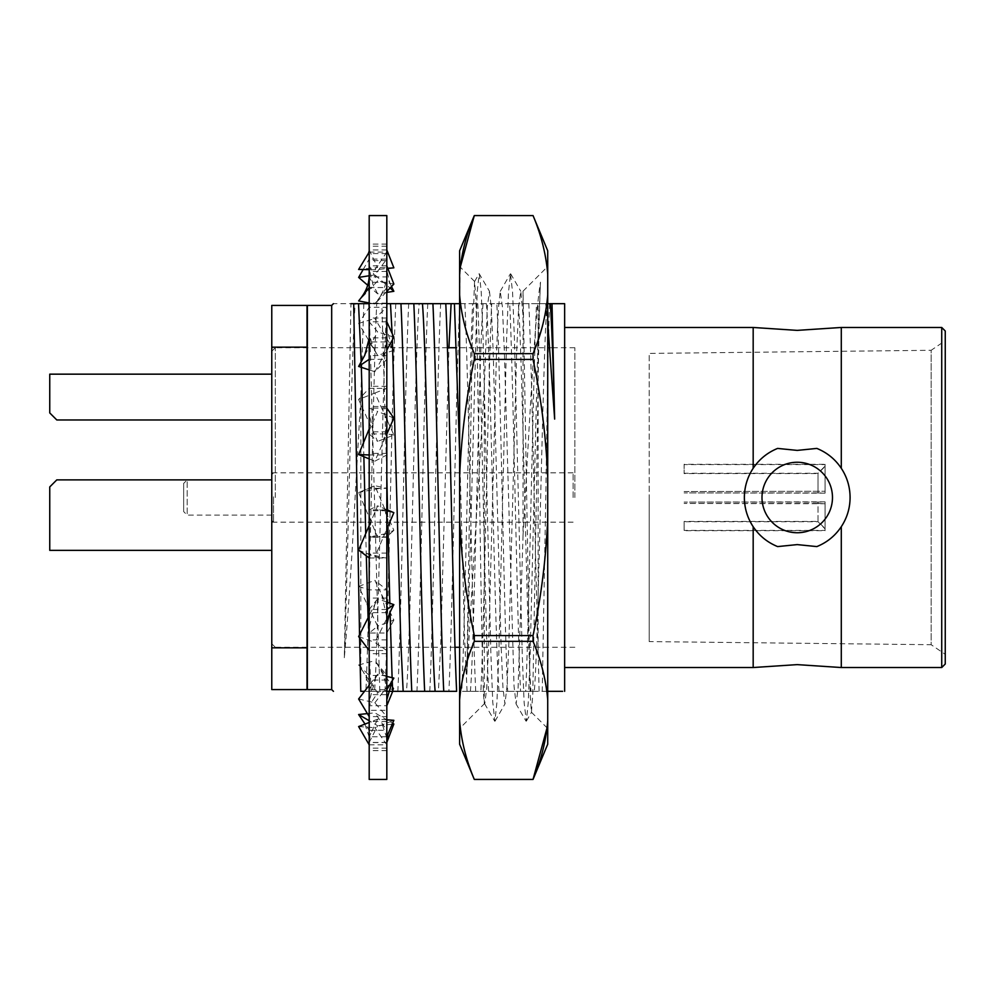 <?xml version="1.0" encoding="UTF-8"?>
<svg xmlns="http://www.w3.org/2000/svg" width="995" height="995" viewBox="0 0 995 995"><rect width="100%" height="100%" fill="white"/><g stroke="black" fill="none" stroke-linecap="round" stroke-linejoin="round"><path stroke-width="0.75" stroke-dasharray="4.97 3.73" d="M761.996 497.5A35.248 35.248 0 0 0 797.231 532.748A35.248 35.248 0 0 0 832.479 497.5A35.248 35.248 0 0 0 797.231 462.252A35.248 35.248 0 0 0 761.996 497.5A35.248 35.248 0 0 0 797.231 532.748A35.248 35.248 0 0 0 832.479 497.5A35.248 35.248 0 0 0 797.231 462.252A35.248 35.248 0 0 0 761.996 497.5A35.248 35.248 0 0 0 797.231 532.748A35.248 35.248 0 0 0 832.479 497.5A35.248 35.248 0 0 0 797.231 462.252A35.248 35.248 0 0 0 761.996 497.5M753.178 327.467L753.178 468.284C759.297 459.168 767.456 452.551 777.63 448.409A52.859 52.859 0 0 0 753.178 468.284C747.382 477.14 744.447 486.878 744.372 497.5A52.859 52.859 0 0 0 777.63 546.591L797.231 544.601L816.833 546.591A52.859 52.859 0 0 0 850.091 497.5C850.029 508.122 847.093 517.86 841.285 526.716L841.285 667.533M841.285 327.467L841.285 468.284C847.081 477.103 850.016 486.841 850.091 497.5A52.859 52.859 0 0 0 816.833 448.409L797.231 450.399L777.63 448.409A52.859 52.859 0 0 0 744.372 497.5C744.447 508.159 747.382 517.897 753.178 526.716C759.235 535.77 767.381 542.399 777.63 546.591A52.859 52.859 0 0 1 753.178 526.716L753.178 667.533M331.683 305.428L331.683 689.572M307.02 347.155L307.38 689.572L271.772 689.572L271.772 347.155L307.02 347.155L307.02 647.844L271.772 647.844M363.834 303.674L360.849 396.147L355.103 497.5C351.558 564.264 347.964 617.659 344.32 657.707L350.949 303.674L333.449 303.674M360.849 396.147L360.775 691.326M359.531 634.773L359.581 637.845M552.014 303.674L564.638 303.674L564.638 691.326M549.576 303.674C548.295 333.599 547.039 413.684 545.782 497.5L542.225 691.326L525.696 691.326C529.253 618.169 532.984 376.831 536.541 303.674L547.001 303.674C542.735 354.382 538.593 640.618 534.327 691.326M395.799 303.674C394.057 340.29 392.154 418.833 390.388 497.5C388.61 576.167 386.707 654.71 384.965 691.326L365.874 691.326C367.615 654.71 369.518 576.167 371.297 497.5C373.075 418.833 374.978 340.29 376.719 303.674L368.983 303.674M397.838 691.326C399.58 654.71 401.482 576.167 403.261 497.5C405.04 418.833 406.943 340.29 408.684 303.674L400.948 303.674M429.803 691.326C431.544 654.71 433.447 576.167 435.225 497.5C437.004 418.833 438.907 340.29 440.648 303.674L432.912 303.674M427.763 303.674C426.022 340.29 424.119 418.833 422.353 497.5C420.574 576.167 418.671 654.71 416.93 691.326L424.666 691.326M475.709 691.326C472.152 618.169 468.434 376.831 464.876 303.674L477.749 303.674C481.306 376.831 485.038 618.169 488.595 691.326L461.767 691.326C463.508 654.71 465.411 576.167 467.19 497.5C468.968 418.833 470.871 340.29 472.613 303.674L459.727 303.674C457.986 340.29 456.083 418.833 454.317 497.5C452.538 576.167 450.635 654.71 448.894 691.326L456.63 691.326M941.73 327.467L941.73 667.533M649.213 641.588L649.213 497.5L649.213 641.588L931.158 644.71L931.158 497.5L931.158 644.71L945.25 654.324L945.25 330.987L945.25 497.5L945.25 340.676L931.158 350.29L931.158 497.5L931.158 350.29L649.213 353.412L649.213 497.5L649.213 353.412M271.772 497.5L271.772 347.715L271.772 497.5M574.861 497.5L574.861 347.715L574.861 497.5M307.02 305.428L271.772 305.428L271.772 347.155M307.02 647.844L307.02 689.572M271.772 550.359L49.75 550.359L271.772 550.359L49.75 550.359L49.75 486.928L56.802 479.876L49.75 486.928L49.75 550.359L49.75 486.928L56.802 479.876L271.772 479.876L271.772 550.359L271.772 479.876L271.772 550.359L271.772 479.876L271.772 515.124L271.772 479.876L187.197 479.876L187.197 515.124L187.197 479.876L183.665 483.408L183.665 511.592L183.665 483.408M271.772 419.965L56.802 419.965L271.772 419.965L56.802 419.965L49.75 412.925L56.802 419.965L49.75 412.925L49.75 374.157L271.772 374.157L271.772 419.965L271.772 374.157L271.772 419.965L271.772 374.157L49.75 374.157L271.772 374.157M56.802 479.876L271.772 479.876L56.802 479.876M49.75 412.925L49.75 374.157L49.75 412.925M841.285 526.716C835.166 535.832 827.019 542.449 816.833 546.591A52.859 52.859 0 0 0 816.833 448.409C827.081 452.601 835.228 459.23 841.285 468.284M547.001 303.674L545.708 303.674L547.723 322.654M472.613 303.674L491.692 303.674C488.135 376.831 484.416 618.169 480.859 691.326L461.767 691.326M483.072 303.674C478.806 354.382 474.665 640.618 470.399 691.326M350.949 303.674L355.215 303.674C351.558 346.745 347.902 567.399 344.32 657.707M355.215 303.674L358.523 303.674M443.745 691.326L438.434 691.326L440.773 642.248L448.932 347.715M464.876 303.674L459.727 303.674M440.648 303.674L445.785 303.674M411.781 691.326L406.47 691.326C410.736 640.618 414.878 354.382 419.144 303.674L408.684 303.674M384.965 691.326L392.702 691.326L393.858 688.54L377.64 692.831L358.623 664.971L369.195 675.456L369.195 710.33L386.819 710.33L386.819 705.729L369.195 705.729L377.64 692.831M376.719 303.674L387.179 303.674C382.913 354.382 378.759 640.618 374.506 691.326M369.195 651.912L371.197 691.326L365.874 691.326M369.133 650.444L368.075 617.82M366.309 555.832L365.737 533.556M363.859 456.705L363.511 443.459M361.334 367.317L361.16 361.819M371.197 691.326L379.816 691.326L369.195 308.139M369.195 303.674L381.856 303.674L386.819 476.543M387.839 691.326L379.816 691.326M387.553 510.012L387.926 526.479M389.829 603.194L390.065 612.161M392.105 677.67L392.229 680.804M386.819 303.674L381.856 303.674M392.366 339.917L392.105 333.375M467.09 691.326L464.752 642.248L459.615 451.431M488.595 691.326L507.674 691.326C504.117 618.169 500.398 376.831 496.841 303.674L477.749 303.674M499.055 691.326C494.789 640.618 490.647 354.382 486.381 303.674M520.559 691.326L531.019 691.326C526.753 640.618 522.611 354.382 518.345 303.674L509.714 303.674C513.271 376.831 517.002 618.169 520.559 691.326L507.674 691.326M547.723 691.326L539.116 691.326L538.121 650.531C535.011 552.772 531.865 366.247 528.805 303.674L545.708 303.674M531.019 691.326L539.116 691.326M480.859 691.326L525.696 691.326M542.225 691.326L562.623 691.326M538.121 650.531L538.121 303.674M536.541 303.674L491.692 303.674M496.841 303.674L509.714 303.674M528.805 303.674L518.345 303.674M459.615 497.5L459.615 266.486L459.615 497.5M466.842 674.349L477.14 292.43L479.192 273.712L489.465 291.324L487.314 306.87L484.279 386.57L466.842 674.349L472.115 346.608L474.553 281.585L475.896 298.811L477.14 345.8L479.64 497.5C481.17 600.744 482.687 695.555 484.279 702.706L484.279 703.838L459.615 728.514M484.279 386.57L484.279 703.838M523.047 291.162L523.047 535.385L525.186 497.5C530.509 402.888 535.447 311.373 540.496 282.157C539.116 308.413 537.773 400.836 536.392 497.5L532.773 694.361L531.429 712.221L530.198 695.032L523.047 291.162L547.723 266.486L547.723 497.5L547.723 266.486M459.615 295.03L459.615 476.667C461.282 436.979 466.17 397.9 474.304 359.431L533.034 359.431L533.034 353.66L474.304 353.66C466.17 334.469 461.282 314.93 459.615 295.03L460.275 267.157M474.304 353.66L474.304 359.431M474.304 215.567L533.034 215.579C541.156 234.77 546.056 254.31 547.723 274.21L547.723 744.198M459.615 250.802L459.615 274.21M533.034 779.433L474.304 779.433M474.304 779.421C466.17 760.23 461.282 740.69 459.615 720.79L459.615 744.198M547.723 720.79L547.051 727.842M474.304 635.569L474.304 641.34L533.034 641.34L533.034 635.569L474.304 635.569C466.182 597.162 461.282 558.083 459.615 518.333L459.615 699.97C461.27 680.157 466.17 660.605 474.304 641.34M533.034 641.34C541.156 660.531 546.056 680.07 547.723 699.97M459.615 699.97L459.615 720.79M547.723 518.333C546.056 558.021 541.156 597.099 533.034 635.569M479.379 273.861L481.257 292.43L483.11 339.258L490.945 655.742L492.799 702.569L494.863 721.288L496.915 702.569L498.781 655.742L506.604 339.258L508.47 292.43L510.522 273.712L512.587 292.43L514.44 339.258L522.275 655.742L524.129 702.569L526.367 721.139L528.245 702.569L530.111 655.742L537.934 339.258L540.496 282.157M489.465 291.324L491.331 308.549L493.184 351.596L501.02 643.404L502.972 688.13L504.938 703.838L507.002 686.45L508.855 643.404L516.679 351.596L518.644 306.87L520.795 291.324L523.047 315.378M547.723 497.5L547.723 728.514L547.723 497.5M547.723 250.802L547.723 274.21M547.723 295.03C546.068 314.843 541.168 334.395 533.034 353.66M533.034 359.431C541.156 397.838 546.044 436.917 547.723 476.667M459.615 476.667L459.615 518.333M523.047 535.385L518.072 688.13L516.119 703.838L514.054 686.45L504.365 351.596L502.413 306.87L500.261 291.324L498.383 308.549L496.542 351.596L488.707 643.404L486.742 688.13L484.789 703.838L484.279 702.706M386.819 779.433L386.819 215.567M369.195 779.433L369.195 215.567M367.379 713.602L374.841 712.806L392.602 723.265M386.819 705.729L386.819 244.111L386.819 750.616L386.819 730.268L374.841 712.806M386.819 710.33L386.819 735.952L386.819 730.268L369.195 730.268L369.195 742.432L377.64 725.728L369.195 720.753M369.195 737.021L364.792 723.726L369.195 730.268L369.195 735.952L369.195 710.33M392.204 724.186L377.64 725.728M386.819 742.432L369.195 742.432L369.195 750.616L369.195 740.355L370.874 733.278L369.195 736.785L369.195 740.355M386.819 680.058L369.195 680.058L369.195 675.456L386.819 675.456L374.841 660.68L393.858 688.54M358.623 664.971L374.841 660.68M386.819 639.872L369.195 639.872L369.195 268.986L373.013 284.545L369.195 276.908L386.819 276.908L389.928 283.276L386.819 270.304M369.195 680.058L369.195 639.872M393.858 620.034L386.819 633.019L369.195 633.019L377.64 626.154L358.623 586.453L369.195 589.886L386.819 589.886L374.841 580.334L393.858 620.034L377.64 626.154M358.623 586.453L374.841 580.334M386.819 598.057L369.195 598.057M386.819 537.238L369.195 537.238M393.858 530.347L386.819 536.877L369.195 536.877L377.64 537.225L358.623 492.55L374.841 485.672L384.816 509.104L393.858 530.347L377.64 537.225M358.623 492.55L369.195 488.334L386.819 488.334L374.841 485.672M386.819 431.867L369.195 431.867M393.858 434.977L386.819 433.932L369.195 433.932L377.64 441.432L358.623 399.505L374.841 393.05L393.858 434.977L377.64 441.432M375.04 392.975L386.819 388.373L369.195 388.373L358.623 399.505M386.819 337.852L369.195 337.852M386.819 386.309L369.195 386.309M393.858 350.427L377.64 355.339L358.623 323.412L369.195 307.281L386.819 307.281L374.841 318.487L393.858 350.427L386.819 341.969L369.195 341.969L377.192 354.593C371.894 345.75 369.232 336.397 369.195 326.559M358.623 323.412L374.841 318.487M386.819 303.152L369.195 303.152M386.819 271.436L369.195 271.436M386.819 292.393L377.64 293.823L367.702 285.242M363.15 269.558L369.195 259.073L369.195 268.986M377.64 293.823L373.013 284.545M391.52 286.523L389.928 283.276M386.819 253.601L369.195 253.601L369.195 259.073L386.819 259.073L374.841 274.881L390.077 288.028M369.195 275.764L374.841 274.881M386.819 244.111L369.195 244.111L369.195 701.699L375.326 678.528L369.195 689.759L386.819 689.759M386.819 249.981L369.195 249.981L377.64 267.531L358.623 269.471M393.858 267.829L377.64 267.531M369.195 252.096L386.819 252.096L374.841 269.769L387.814 268.439M369.195 269.657L374.841 269.769M386.819 246.225L369.195 246.225M386.819 260.591L369.195 260.591M386.819 265.852L369.195 265.852L377.64 280.988L358.623 300.95M369.195 302.953L374.841 304.022L386.819 291.46M369.195 287.555L386.819 287.555L374.841 304.022M393.858 284.06L377.64 280.988M386.819 318.039L369.195 318.039M386.819 282.281L369.195 282.281M386.819 321.783L369.195 321.783L377.64 331.895L364.742 355.315M393.858 337.205L377.64 331.895M369.195 359.307L386.819 359.307L374.841 371.744L386.819 350.004M369.195 369.891L374.841 371.744M386.819 355.563L369.195 355.563M386.819 406.52L369.195 406.52M386.819 408.099L369.195 408.099L377.64 411.433L368.511 432.128M393.858 418.074L377.354 411.321M369.195 454.964L386.819 454.964L374.841 461.195L386.819 434.044M369.195 458.894L374.841 461.195M386.819 453.384L369.195 453.384M386.819 510.733L369.195 510.733M386.819 509.863L369.195 509.863L377.64 505.846L369.195 525.522M386.819 509.701L377.64 505.846M369.195 557.971L386.819 557.971L374.841 556.939L386.819 529.066M358.623 550.123L374.841 556.939M386.819 553.083L369.195 553.083M386.819 612.659L369.195 612.659M386.819 609.5L369.195 609.5L377.64 598.828L369.195 615.594M386.819 602.112L377.64 598.828M369.195 650.519L386.819 650.519L374.841 642.397L389.63 613.044M358.623 636.576L374.841 642.397M386.819 653.678L369.195 653.678M386.819 694.672L369.195 694.672M386.819 676.438L377.64 674.287L369.195 685.256M358.623 698.987L374.841 702.793L386.819 716.611L369.195 716.611L369.195 701.699M377.64 674.287L375.326 678.528M374.841 702.793L393.858 678.092M369.195 716.611L369.195 742.581L369.195 736.785L386.819 736.785M386.819 721.512L369.195 721.512M386.819 742.581L369.195 742.581M386.819 719.808L377.64 719.174L369.195 722.457M377.64 719.174L370.874 733.278M369.195 744.82L386.819 744.82L374.841 727.706L393.858 720.305M358.623 726.561L374.841 727.706M386.819 750.616L369.195 750.616M369.195 253.601L369.195 244.111M386.819 748.128L369.195 748.128M825.079 530.696L825.079 528.917L818.027 521.741L684.112 521.741L684.112 530.696L825.079 530.696L825.079 503.731L684.112 503.47L818.027 503.47L818.027 521.741M818.027 503.47L825.079 503.731M825.079 503.681L825.079 528.917M271.772 498.159L271.772 474.59L271.772 498.159M273.538 496.791L273.538 522.164L273.538 496.791M818.027 502.102L684.112 502.102L825.079 501.841L818.027 502.102L818.027 521.43L825.079 528.606L825.079 501.89M825.079 528.606L825.079 530.397L684.112 530.397L684.112 521.43L818.027 521.43M825.079 530.397L825.079 501.841M684.112 491.53L825.079 491.269L684.112 491.53M818.027 491.53L818.027 473.259L684.112 473.259L684.112 464.304L825.079 464.304L825.079 466.083L818.027 473.259M825.079 491.319L825.079 466.083M825.079 491.269L825.079 464.304M818.027 492.898L684.112 492.898L825.079 493.159L818.027 492.898L818.027 473.57L825.079 466.394L825.079 493.11M825.079 466.394L825.079 464.603L684.112 464.603L684.112 473.57L818.027 473.57M825.079 464.603L825.079 493.159M573.095 497.5L573.095 472.836L573.095 497.5M275.304 497.5L275.304 347.715L275.304 497.5M574.861 347.715L553.295 347.715M552.474 347.715L456.581 347.715M447.414 347.715L271.772 347.715M574.861 647.285L459.615 647.285M455.001 647.285L271.772 647.285M474.677 281.548L459.615 266.486M495.037 721.139L505.124 703.676M510.709 273.861L520.795 291.324M526.367 721.139L531.541 712.171M531.429 712.221L547.723 728.514M515.932 703.676L526.019 721.139M500.261 291.324L510.348 273.861M484.602 703.676L494.689 721.139M474.553 281.585L479.018 273.861M386.819 737.929L381.732 722.867M361.757 669.56C366.67 676.7 369.145 684.274 369.195 692.284M376.57 663.217C383.336 673.043 386.756 683.478 386.819 694.51M366.832 603.592L369.195 613.853M381.645 594.55L386.819 617.037M379.99 488.334L359.207 492.326M370.003 519.278L369.195 515.31M386.184 533.606L370.09 536.877M384.816 509.104L386.819 518.892M373.001 431.208L369.195 413.684M387.814 421.656L386.819 417.054M392.005 347.317L386.819 329.121M386.819 250.765L385.911 253.414M386.819 273.899C386.781 283.09 383.672 291.908 377.503 300.366M379.555 363.175C384.368 354.481 386.781 345.315 386.819 335.688M383.324 441.954L386.819 425.462M370.252 454.964L368.138 454.914M371.458 520.248L369.195 531.243M379.58 509.863L393.498 512.524M386.271 530.335L386.819 527.686M366.073 553.257L384.194 557.747M374.816 604.438L369.195 627.721M271.772 515.124L187.197 515.124L183.665 511.592M271.772 520.41L273.538 522.164M271.772 474.59L273.538 472.836M573.095 472.836L271.772 472.836M271.772 643.753L275.304 647.285M271.772 351.247L275.304 347.715M573.095 522.164L271.772 522.164"/><path stroke-width="1.49" d="M761.996 497.5A35.248 35.248 0 0 0 797.231 532.748A35.248 35.248 0 0 0 832.479 497.5A35.248 35.248 0 0 0 797.231 462.252A35.248 35.248 0 0 0 761.996 497.5M777.63 448.409C767.456 452.551 759.297 459.168 753.178 468.284L753.178 327.467L797.231 330.377L841.285 327.467L841.285 468.284C835.228 459.23 827.081 452.601 816.833 448.409L797.231 450.399L777.63 448.409M941.73 667.533L941.73 327.467L945.25 330.987L945.25 664.013L941.73 667.533L841.285 667.533L797.231 664.623L753.178 667.533L753.178 526.716C759.235 535.77 767.381 542.399 777.63 546.591L797.231 544.601L816.833 546.591C827.019 542.449 835.166 535.832 841.285 526.716C847.093 517.86 850.029 508.122 850.091 497.5C850.016 486.841 847.081 477.103 841.285 468.284M271.772 347.155L271.772 647.844L307.02 647.844L307.02 347.155L271.772 347.155L271.772 305.428L307.38 305.428L307.38 689.572L331.683 689.572L331.683 305.428L333.449 303.674M360.775 691.326L364.518 691.326L360.775 691.326L359.581 637.845M350.949 303.674L353.698 303.674L359.531 634.773M547.723 322.654L554.65 419.082L552.014 303.674L547.001 303.674M369.195 308.139L368.983 303.674L353.698 303.674M416.93 691.326L411.781 691.326C408.224 618.169 404.505 376.831 400.948 303.674L387.179 303.674M448.894 691.326L443.745 691.326C440.188 618.169 436.469 376.831 432.912 303.674L419.144 303.674M753.178 526.716C747.382 517.897 744.447 508.159 744.372 497.5C744.447 486.878 747.382 477.14 753.178 468.284A52.859 52.859 0 0 0 753.178 526.716M841.285 667.533L841.285 526.716M307.38 689.572L271.772 689.572L271.772 647.844M307.02 347.155L307.02 305.428M271.772 479.876L56.802 479.876L49.75 486.928L49.75 550.359L271.772 550.359M271.772 419.965L56.802 419.965L49.75 412.925L49.75 374.157L271.772 374.157M307.02 689.572L307.02 647.844M554.65 419.082C553.208 362.976 551.765 324.507 550.31 303.674L547.723 303.674M422.452 303.674L445.785 303.674C449.342 376.831 453.073 618.169 456.63 691.326L435.126 691.326C430.86 640.618 426.718 354.382 422.452 303.674L413.82 303.674C417.378 376.831 421.109 618.169 424.666 691.326L438.434 691.326M459.615 451.431L454.416 303.674L445.785 303.674L459.727 303.674M451.108 303.674L448.932 347.715M406.47 691.326L387.839 691.326M369.195 651.912L369.133 650.444M368.075 617.82L366.309 555.832M365.737 533.556L363.859 456.705M363.511 443.459L361.334 367.317M361.16 361.819L358.523 303.674L369.195 303.674M386.819 476.543L387.553 510.012M387.926 526.479L389.829 603.194M390.065 612.161L392.105 677.67M392.229 680.804L392.702 691.326L403.162 691.326L400.823 642.248L392.366 339.917M392.105 333.375L390.488 303.674L386.819 303.674M403.162 691.326L435.126 691.326M413.82 303.674L390.488 303.674M459.615 303.674L454.416 303.674M562.623 691.326L547.723 691.326M564.638 691.326L564.638 303.674L550.31 303.674M460.275 267.157L474.304 215.567L533.034 215.579L474.304 215.579C466.17 234.77 461.282 254.31 459.615 274.21L459.615 250.802L474.304 215.567M474.304 359.431L474.304 353.66L533.034 353.66L533.034 359.431L474.304 359.431C466.182 397.838 461.282 436.917 459.615 476.667L459.615 295.03C461.27 314.843 466.17 334.395 474.304 353.66M533.034 353.66C541.156 334.469 546.056 314.93 547.723 295.03L547.723 274.21C546.068 254.384 541.168 234.845 533.034 215.579M459.615 295.03L459.615 274.21M533.034 635.569L533.034 641.34L474.304 641.34L474.304 635.569L533.034 635.569C541.156 597.162 546.044 558.083 547.723 518.333L547.723 295.03M547.723 476.667C546.056 436.979 541.156 397.9 533.034 359.431M474.304 641.34C466.17 660.531 461.282 680.07 459.615 699.97L459.615 518.333C461.282 558.021 466.17 597.099 474.304 635.569M459.615 518.333L459.615 476.667M474.304 779.421C466.17 760.155 461.27 740.616 459.615 720.79L459.615 744.198L474.304 779.433L533.034 779.421C541.156 760.23 546.056 740.69 547.723 720.79L547.723 518.333M547.723 699.97C546.068 680.157 541.168 660.605 533.034 641.34M547.051 727.842L533.034 779.433L474.304 779.433M459.615 720.79L459.615 699.97M533.034 779.433L547.723 744.198L547.723 720.79M547.723 274.21L547.723 250.802L533.034 215.567M386.819 450.909L386.819 779.433L369.195 779.433L369.195 215.567L386.819 215.567L386.819 450.909M369.195 720.753L358.623 714.534L367.379 713.602M358.623 714.534L365.028 724.074M392.602 723.265L393.858 723.999L392.204 724.186M393.858 723.999L386.819 742.432M392.714 691.326L386.819 705.729M367.702 285.242L358.623 277.406L363.15 269.558M390.077 288.028L393.858 291.299L386.819 292.393M393.858 291.299L391.52 286.523M358.623 277.406L369.195 275.764M369.195 269.657L358.623 269.471L369.195 252.096M387.814 268.439L393.858 267.829L386.819 249.981M369.195 287.555L358.623 300.95L369.195 302.953M386.819 291.46L393.858 284.06L386.819 265.852M369.195 338.462L364.742 355.315L358.623 366.421L369.195 359.307M386.819 350.004L393.858 337.205L386.819 321.783M358.623 366.421L369.195 369.891M369.195 428.92L358.623 454.553L369.195 454.964M386.819 434.044L393.858 418.074L386.819 408.099M358.623 454.553L369.195 458.894M369.195 525.522L358.623 550.123L369.195 557.971M386.819 529.066L393.858 512.661L386.819 509.701M393.858 512.661L386.819 509.863M369.195 615.594L358.623 636.576L369.195 650.519M386.819 624.698L389.63 613.044L393.858 604.637L386.819 602.112M393.858 604.637L386.819 609.5M369.195 685.256L358.623 698.987L369.195 716.611M386.819 689.759L393.858 678.092L386.819 676.438M369.195 722.457L358.623 726.561L369.195 744.82M386.819 736.785L393.858 720.305L386.819 719.808M331.683 689.572L333.449 691.326M753.178 667.533L564.638 667.533M553.295 347.715L552.474 347.715M456.581 347.715L447.414 347.715M459.615 647.285L455.001 647.285M941.73 327.467L841.285 327.467M753.178 327.467L564.638 327.467M331.683 305.428L307.38 305.428M368.486 253.265L369.195 250.927M360.314 298.798C366.172 291.435 369.133 283.675 369.195 275.491M392.44 680.443L386.819 699.709M388.062 733.85L386.819 739.758"/></g></svg>

